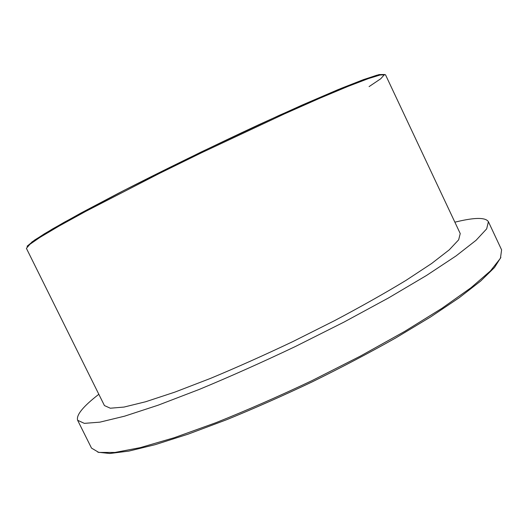 <?xml version="1.0" encoding="UTF-8"?>
<svg xmlns="http://www.w3.org/2000/svg" width="528" height="528" viewBox="0 0 528 528"><rect width="100%" height="100%" fill="white"/><g stroke="black" fill="none" stroke-linecap="round" stroke-linejoin="round"><path stroke-width="0.79" d="M26.4 248.351L104.432 405.57L110.319 408.217L123.988 407.075L145.609 401.762L174.781 392.146L210.395 378.437C236.795 367.442 264.31 355.139 292.954 341.537L334.706 320.582C361.383 306.431 385.156 293.027 406.019 280.368L431.673 263.472L449.269 249.83L458.654 239.824L460.231 233.567L385.493 74.758L380.919 74.758L368.478 78.566L347.912 86.434L319.539 98.34L284.401 113.909L201.663 152.691L159.265 173.494L85.846 211.306L58.892 226.149L39.95 237.382L29.238 244.768L26.4 248.351L31.904 242.002L44.398 233.812L64.172 222.301L123.77 190.516L201.142 152.005L279.411 115.269L341.431 88.255L362.789 79.886L377.025 75.154L385.493 74.758M98.828 394.277C83.074 406.468 76.019 415.14 77.642 420.288L84.328 423.364L99.871 422.156L124.601 416.17L158.176 405.181L199.379 389.374C230.023 376.642 262.013 362.36 295.363 346.52L343.939 322.126L388.568 297.917L426.545 275.444L456.014 255.955L476.065 240.293L486.664 228.868L488.407 221.714C485.846 217.668 476.593 217.378 460.654 220.843L454.865 222.163M97.852 452.212L109.778 453.499L128.918 451.084L155.219 444.662L188.12 434.161L226.486 419.78C254.272 408.428 282.909 395.762 312.404 381.777C341.682 367.349 369.402 352.77 395.558 338.045L430.663 316.912L459.327 297.653L480.691 281.028L494.479 267.524L500.874 257.387M77.642 420.288L91.509 448.107L98.802 452.423L114.932 452.456L140.204 447.652L174.22 437.719L215.741 422.756C246.53 410.461 278.573 396.436 311.876 380.681L360.274 356.162L404.567 331.478L442.075 308.233L470.996 287.74L490.459 270.917L500.452 258.258L501.6 249.863L488.407 221.714M369.098 86.599L380.754 78.751L384.523 74.501L379.104 74.58L363.568 79.583L337.656 89.8L302.148 105.065L259.037 124.601C212.005 146.48 161.746 171.026 118.714 193.116L81.015 213.008L52.615 228.895L34.637 240.042L27.06 246.253"/></g></svg>
